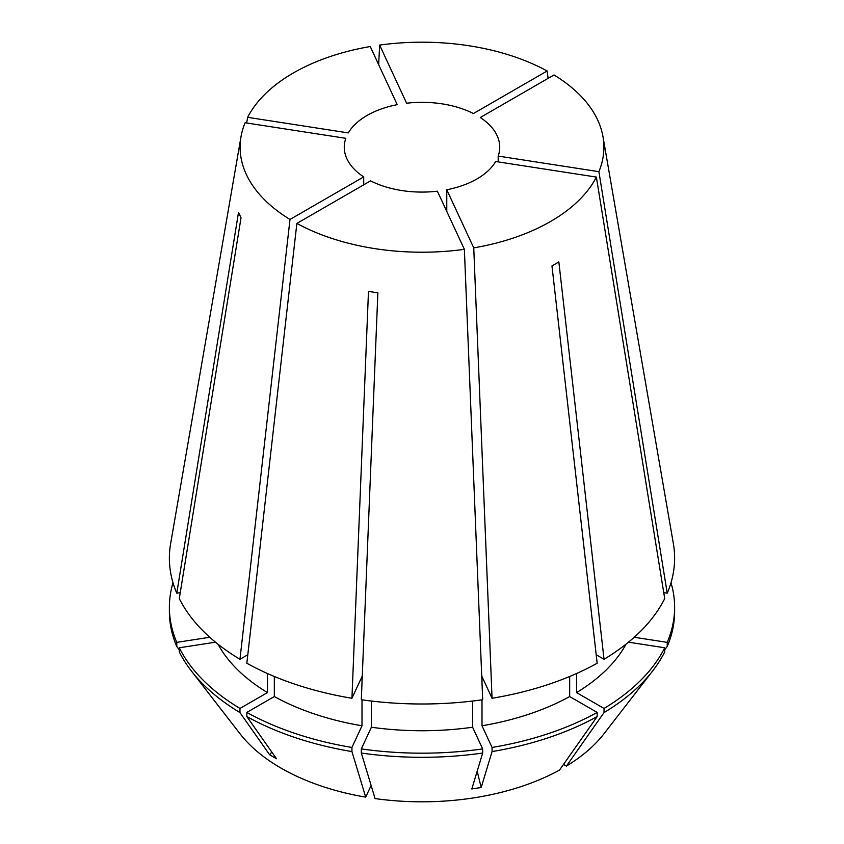 <?xml version="1.0" encoding="UTF-8"?>
<svg xmlns="http://www.w3.org/2000/svg" width="844" height="844" viewBox="0 0 844 844"><rect width="100%" height="100%" fill="white"/><g stroke="black" fill="none" stroke-linecap="round" stroke-linejoin="round"><path stroke-width="1.27" d="M215.515 642.178L179.287 647.781L179.287 651.906A252.62 145.843 0 0 0 191.388 671.001L239.939 733.668A199.437 115.143 0 0 0 280.978 768.082A199.437 115.143 0 0 0 365.705 797.126L351.937 751.582L351.937 747.457L362.002 725.777L362.002 699.824M274.332 676.487L274.332 696.553L246.838 712.42L246.838 716.545L276.505 758.745L269.637 754.779A388.641 224.388 120 0 0 271.81 752.067M191.388 671.001A252.62 145.843 0 0 0 239.97 712.589L269.637 754.779M363.711 176.892L289.998 219.451A181.893 105.015 0 0 1 241.004 136.77A181.893 105.015 0 0 1 245.108 122.749L345.808 138.321A77.732 44.88 0 0 0 344.268 147.204A77.732 44.88 0 0 0 363.711 176.892L363.711 184.825M247.63 117.327A181.893 105.015 0 0 1 370.252 46.536L397.229 104.667A77.732 44.88 0 0 0 348.319 132.898L247.63 117.327L246.659 122.981M379.631 45.08A181.893 105.015 0 0 1 547.134 70.991L473.421 113.55A77.732 44.88 0 0 0 406.618 103.221L379.631 45.08L378.671 64.671M241.004 136.77L170.625 543.652A252.63 145.854 0 0 0 176.776 593.174L238.514 212.382L241.025 217.805L179.287 598.596A252.63 145.854 0 0 0 239.96 659.28L247.798 654.754M289.998 219.451L239.96 659.28M296.866 223.417A181.893 105.015 0 0 0 464.369 249.328L482.684 699.729A252.63 145.854 0 0 1 361.316 699.729L377.859 292.836L368.48 291.38L351.937 698.273A252.63 145.854 0 0 1 246.838 663.247L296.866 223.417L370.579 180.859A77.732 44.88 0 0 0 437.382 191.198L464.369 249.328M596.37 177.082L495.681 161.51A77.732 44.88 0 0 1 446.771 189.742L473.748 247.883A181.893 105.015 0 0 0 596.37 177.082L664.713 598.596A252.63 145.854 0 0 1 604.04 659.28L558.844 261.935L551.965 265.902L597.162 663.247A252.63 145.854 0 0 1 492.063 698.273L481.998 676.593L481.998 683.06M473.748 247.883L492.063 698.273M498.192 156.087L598.892 171.67A181.893 105.015 0 0 0 602.996 136.77A181.893 105.015 0 0 0 554.002 74.958L480.289 117.516A77.732 44.88 0 0 1 499.732 147.204A77.732 44.88 0 0 1 498.192 156.087L498.192 161.9M598.892 171.67L667.224 593.174A252.63 145.854 0 0 0 673.375 543.652L602.996 136.77M446.771 189.742L446.771 211.411M267.453 673.523L267.453 692.586L239.97 708.454L239.97 712.589M217.984 644.162A213.754 123.414 0 0 0 267.453 692.586M472.619 701.037L472.619 727.233L482.673 748.913L482.673 753.038L471.817 788.961L481.207 787.505A388.641 82.132 81.2 0 1 477.187 771.205M481.998 699.824L481.998 725.777L492.063 747.457L492.063 751.582A252.62 145.843 0 0 0 597.162 716.545L559.551 770.044A199.437 115.143 0 0 1 375.084 798.582L361.327 753.038L361.327 748.913L371.381 727.233L371.381 701.037M371.381 727.233A213.754 123.414 0 0 0 472.619 727.233M179.287 647.781A252.62 145.843 0 0 0 239.97 708.454M361.327 748.913A252.62 145.843 0 0 0 482.673 748.913M361.327 753.038A252.62 145.843 0 0 0 482.673 753.038M179.287 649.785L176.776 646.493L176.776 642.358L209.766 637.262M172.999 582.75A252.62 145.843 0 0 0 169.38 607.332L169.38 611.457A252.62 145.843 0 0 0 176.776 646.493M246.838 716.545A252.62 145.843 0 0 0 351.937 751.582M492.063 751.582L481.207 787.505M596.202 654.754L604.04 659.28M563.518 764.4L566.419 766.078L604.03 712.589L604.03 708.454L576.547 692.586L576.547 673.523M576.547 692.586A213.754 123.414 0 0 0 626.016 644.162M628.485 642.178L664.713 647.781L664.713 651.906A252.62 145.843 0 0 1 652.612 671.001A252.62 145.843 0 0 1 604.03 712.589M604.03 708.454A252.62 145.843 0 0 0 664.713 647.781M566.419 766.078A199.437 115.143 0 0 0 604.061 733.668L652.612 671.001M634.234 637.262L667.224 642.358L667.224 646.493A252.62 145.843 0 0 0 674.62 611.457L674.62 607.332A252.62 145.843 0 0 0 671.001 582.75M667.224 646.493L664.713 649.785M547.134 70.991L548.104 78.365M180.247 592.636L176.776 593.174M362.002 683.06L362.002 676.593L351.937 698.273M274.332 696.553A213.754 123.414 0 0 0 362.002 725.777M481.998 725.777A213.754 123.414 0 0 0 569.668 696.553L569.668 676.487M169.38 607.332A252.62 145.843 0 0 0 176.776 642.358M246.838 712.42A252.62 145.843 0 0 0 351.937 747.457M492.063 747.457A252.62 145.843 0 0 0 597.162 712.42L569.668 696.553M597.162 716.545L597.162 712.42M371.117 785.458L365.705 797.126M667.224 593.174L663.753 592.636M667.224 642.358A252.62 145.843 0 0 0 674.62 607.332"/></g></svg>
